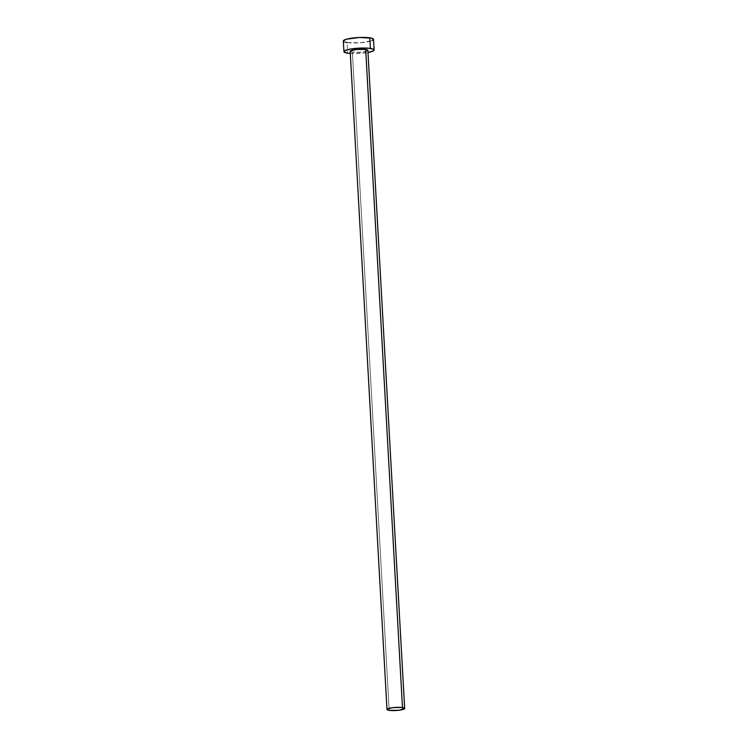 <?xml version="1.0" encoding="UTF-8"?>
<svg xmlns="http://www.w3.org/2000/svg" width="748" height="748" viewBox="0 0 748 748"><rect width="100%" height="100%" fill="white"/><g stroke="black" fill="none" stroke-linecap="round" stroke-linejoin="round"><path stroke-width="0.56" stroke-dasharray="3.74 2.81" d="M350.186 51.313A8.854 1.571 176.8 0 0 352.383 52.21L389.175 710.357L352.383 52.21L350.204 51.191M343.332 41.047A15.119 2.674 176.8 0 0 347.081 42.589L347.68 53.202L347.081 42.589A15.119 2.674 176.8 0 0 363.827 42.412A15.119 2.674 176.8 0 0 373.533 39.354M349.84 53.445L358.04 53.547L367.988 52.491A15.119 2.674 -3.2 0 1 350.307 53.482M367.567 50.761L361.873 52.154L352.383 52.21A8.854 1.571 176.8 0 0 362.182 52.117A8.854 1.571 176.8 0 0 367.866 50.322M344.136 41.841L345.361 42.253M347.081 42.589L360.405 42.758L371.98 40.654M373.504 39.56L373.402 39.036"/><path stroke-width="1.12" d="M350.204 51.191L356.179 49.48L365.679 49.424A8.854 1.571 176.8 0 0 355.87 49.518A8.854 1.571 176.8 0 0 350.186 51.313L386.978 709.45A8.854 1.571 -3.2 0 1 392.663 707.664A8.854 1.571 -3.2 0 1 402.471 707.561L365.679 49.424L367.399 49.854L367.567 50.761M404.668 708.468L367.866 50.322A8.854 1.571 176.8 0 0 365.679 49.424L402.471 707.561A8.854 1.571 -3.2 0 1 404.668 708.468A8.854 1.571 -3.2 0 1 398.983 710.254A8.854 1.571 -3.2 0 1 389.175 710.357A8.854 1.571 -3.2 0 1 386.978 709.45M374.131 49.976L373.533 39.354A15.119 2.674 176.8 0 0 369.783 37.821A15.119 2.674 176.8 0 0 353.047 37.989A15.119 2.674 176.8 0 0 343.332 41.047L343.93 51.659A15.119 2.674 -3.2 0 1 353.636 48.601A15.119 2.674 -3.2 0 1 370.382 48.433L369.783 37.821L370.382 48.433A15.119 2.674 -3.2 0 1 374.131 49.976A15.119 2.674 -3.2 0 1 367.988 52.491L373.617 50.724L374 49.658L373.327 49.181L368.212 48.19L360.012 48.087L351.476 48.901L345.483 50.368L344.052 51.977L347.68 53.202A15.119 2.674 -3.2 0 1 343.93 51.659M350.307 53.482A15.119 2.674 -3.2 0 1 347.68 53.202L350.307 53.482M371.98 40.654L373.504 39.56L371.513 38.148L359.414 37.475L346.455 39.223L343.36 40.841L344.136 41.841M345.361 42.253L347.081 42.589M389.175 710.357L398.665 710.291L404.649 708.58L401.209 707.421L392.981 707.627L387.277 709.01L387.445 709.917L389.175 710.357"/></g></svg>
